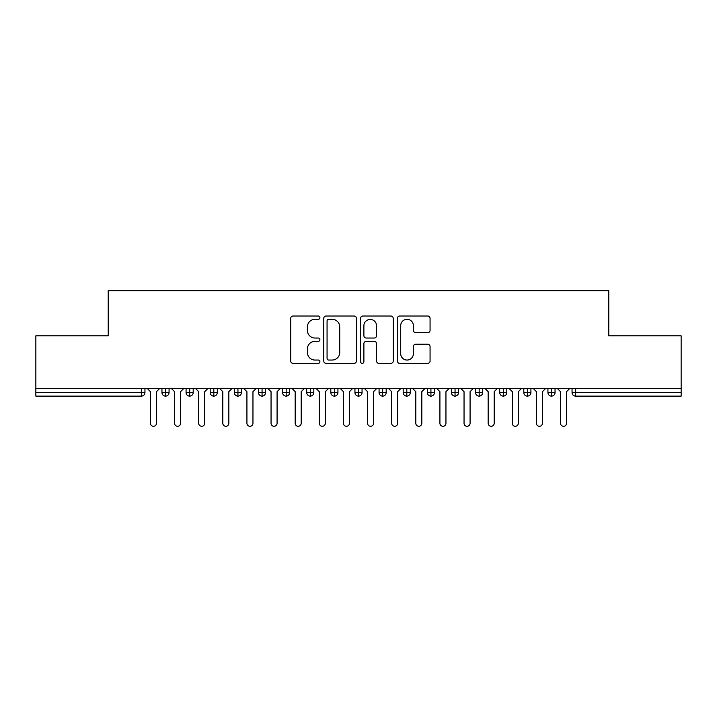 <?xml version="1.0" encoding="UTF-8"?>
<svg xmlns="http://www.w3.org/2000/svg" width="717" height="717" viewBox="0 0 717 717"><rect width="100%" height="100%" fill="white"/><g stroke="black" fill="none" stroke-linecap="round" stroke-linejoin="round"><path stroke-width="1.08" d="M319.907 317.667A1.658 1.658 0 0 0 318.249 316.009L293.092 316.009A2.366 2.366 0 0 0 290.717 318.375L290.717 360.992A2.366 2.366 0 0 0 293.092 363.367L318.249 363.367A1.658 1.658 0 0 0 319.907 361.709A1.658 1.658 0 0 0 318.249 360.051L314.987 360.051A7.573 7.573 0 0 1 307.414 352.468L307.414 348.919A7.573 7.573 0 0 1 314.987 341.337L318.249 341.337A1.658 1.658 0 0 0 319.907 339.688A1.658 1.658 0 0 0 318.249 338.03L314.987 338.03A7.573 7.573 0 0 1 307.414 330.447L307.414 326.898A7.573 7.573 0 0 1 314.987 319.316L318.249 319.316A1.658 1.658 0 0 0 319.907 317.667M427.699 332.697A2.366 2.366 0 0 0 430.066 330.331L430.066 318.375A2.366 2.366 0 0 0 427.699 316.009L399.763 316.009A2.366 2.366 0 0 0 397.388 318.375L397.388 360.992A2.366 2.366 0 0 0 399.763 363.367L427.699 363.367A2.366 2.366 0 0 0 430.066 360.992L430.066 346.553A2.366 2.366 0 0 0 427.699 344.187L415.743 344.187A2.366 2.366 0 0 0 413.377 346.553L413.377 353.714A6.336 6.336 0 0 1 407.041 360.051A6.336 6.336 0 0 1 400.704 353.714L400.704 325.652A6.336 6.336 0 0 1 407.041 319.316A6.336 6.336 0 0 1 413.377 325.652L413.377 330.331A2.366 2.366 0 0 0 415.743 332.697L427.699 332.697M35.85 388.65L681.15 388.65L681.15 335.825L608.778 335.825L608.778 290.717L108.222 290.717L108.222 335.825L35.85 335.825L35.85 392.513L141.33 392.513L141.33 388.65M356.43 318.375A2.366 2.366 0 0 0 354.064 316.009L326.118 316.009A2.366 2.366 0 0 0 323.752 318.375L323.752 360.992A2.366 2.366 0 0 0 326.118 363.367L354.064 363.367A2.366 2.366 0 0 0 356.43 360.992L356.43 318.375M362.936 316.009L390.882 316.009A2.366 2.366 0 0 1 393.248 318.375L393.248 360.992A2.366 2.366 0 0 1 390.882 363.367L378.926 363.367A2.366 2.366 0 0 1 376.559 360.992L376.559 343.712A2.366 2.366 0 0 0 374.184 341.337L366.253 341.337A2.366 2.366 0 0 0 363.886 343.712L363.886 361.709A1.658 1.658 0 0 1 362.228 363.367A1.658 1.658 0 0 1 360.57 361.709L360.57 318.375A2.366 2.366 0 0 1 362.936 316.009M144.951 388.65L144.951 392.513A3.621 3.621 0 0 1 141.33 396.134L35.85 396.134L35.85 392.513M681.15 388.65L681.15 396.134L575.67 396.134A3.621 3.621 0 0 1 572.049 392.513L572.049 388.65L572.049 392.513A3.621 3.621 0 0 0 575.67 396.134L575.67 392.513L681.15 392.513M165.573 396.134A3.621 3.621 0 0 1 161.952 392.513L161.952 388.65L161.952 392.513A3.621 3.621 0 0 0 165.573 396.134A3.621 3.621 0 0 0 169.069 392.513L169.069 388.65L169.069 392.513A3.621 3.621 0 0 1 165.573 396.134L165.573 392.513L169.069 392.513M165.573 388.65L165.573 392.513L161.952 392.513M141.33 396.134A3.621 3.621 0 0 0 144.951 392.513A3.621 3.621 0 0 1 141.33 396.134L141.33 392.513L144.951 392.513M189.7 388.65L189.7 392.513L186.079 392.513L186.079 388.65L186.079 392.513A3.621 3.621 0 0 0 189.7 396.134A3.621 3.621 0 0 0 193.196 392.513L193.196 388.65L193.196 392.513A3.621 3.621 0 0 1 189.7 396.134A3.621 3.621 0 0 1 186.079 392.513A3.621 3.621 0 0 0 189.7 396.134L189.7 392.513L193.196 392.513M213.818 388.65L213.818 392.513L210.198 392.513L210.198 388.65L210.198 392.513A3.621 3.621 0 0 0 213.818 396.134A3.621 3.621 0 0 0 217.314 392.513L217.314 388.65L217.314 392.513A3.621 3.621 0 0 1 213.818 396.134A3.621 3.621 0 0 1 210.198 392.513A3.621 3.621 0 0 0 213.818 396.134L213.818 392.513L217.314 392.513M237.945 388.65L237.945 396.134A3.621 3.621 0 0 1 234.325 392.513L234.325 388.65L234.325 392.513A3.621 3.621 0 0 0 237.945 396.134A3.621 3.621 0 0 0 241.441 392.513L241.441 388.65M262.063 388.65L262.063 396.134A3.621 3.621 0 0 1 258.452 392.513A3.621 3.621 0 0 0 262.063 396.134A3.621 3.621 0 0 1 258.452 392.513L258.452 388.65M265.568 388.65L265.568 392.513A3.621 3.621 0 0 1 262.063 396.134A3.621 3.621 0 0 0 265.568 392.513L258.452 392.513M286.191 388.65L286.191 392.513L282.57 392.513L282.57 388.65L282.57 392.513A3.621 3.621 0 0 0 286.191 396.134A3.621 3.621 0 0 0 289.686 392.513L289.686 388.65L289.686 392.513A3.621 3.621 0 0 1 286.191 396.134A3.621 3.621 0 0 1 282.57 392.513A3.621 3.621 0 0 0 286.191 396.134L286.191 392.513L289.686 392.513M310.318 396.134A3.621 3.621 0 0 1 306.697 392.513L306.697 388.65L306.697 392.513A3.621 3.621 0 0 0 310.318 396.134A3.621 3.621 0 0 0 313.813 392.513L313.813 388.65L313.813 392.513A3.621 3.621 0 0 1 310.318 396.134L310.318 392.513L313.813 392.513M334.436 388.65L334.436 392.513L330.815 392.513L330.815 388.65L330.815 392.513A3.621 3.621 0 0 0 334.436 396.134A3.621 3.621 0 0 0 337.931 392.513L337.931 388.65L337.931 392.513A3.621 3.621 0 0 1 334.436 396.134A3.621 3.621 0 0 1 330.815 392.513A3.621 3.621 0 0 0 334.436 396.134L334.436 392.513L337.931 392.513M358.563 388.65L358.563 396.134A3.621 3.621 0 0 1 354.942 392.513L354.942 388.65L354.942 392.513A3.621 3.621 0 0 0 358.563 396.134A3.621 3.621 0 0 0 362.058 392.513L362.058 388.65M382.681 388.65L382.681 396.134A3.621 3.621 0 0 1 379.069 392.513L379.069 388.65L379.069 392.513A3.621 3.621 0 0 0 382.681 396.134A3.621 3.621 0 0 0 386.185 392.513L386.185 388.65M406.808 388.65L406.808 396.134A3.621 3.621 0 0 1 403.187 392.513L403.187 388.65L403.187 392.513A3.621 3.621 0 0 0 406.808 396.134A3.621 3.621 0 0 0 410.303 392.513L410.303 388.65M430.926 388.65L430.926 392.513L427.314 392.513L427.314 388.65L427.314 392.513A3.621 3.621 0 0 0 430.926 396.134A3.621 3.621 0 0 0 434.43 392.513L434.43 388.65L434.43 392.513A3.621 3.621 0 0 1 430.926 396.134A3.621 3.621 0 0 1 427.314 392.513A3.621 3.621 0 0 0 430.926 396.134L430.926 392.513L434.43 392.513M455.053 388.65L455.053 392.513L451.432 392.513L451.432 388.65L451.432 392.513A3.621 3.621 0 0 0 455.053 396.134A3.621 3.621 0 0 0 458.548 392.513L458.548 388.65L458.548 392.513A3.621 3.621 0 0 1 455.053 396.134A3.621 3.621 0 0 1 451.432 392.513A3.621 3.621 0 0 0 455.053 396.134L455.053 392.513L458.548 392.513M479.18 388.65L479.18 392.513L475.559 392.513L475.559 388.65L475.559 392.513A3.621 3.621 0 0 0 479.18 396.134A3.621 3.621 0 0 0 482.675 392.513L482.675 388.65L482.675 392.513A3.621 3.621 0 0 1 479.18 396.134A3.621 3.621 0 0 1 475.559 392.513A3.621 3.621 0 0 0 479.18 396.134L479.18 392.513L482.675 392.513M503.298 388.65L503.298 396.134A3.621 3.621 0 0 1 499.686 392.513L499.686 388.65L499.686 392.513A3.621 3.621 0 0 0 503.298 396.134A3.621 3.621 0 0 0 506.802 392.513L506.802 388.65M527.425 388.65L527.425 396.134A3.621 3.621 0 0 1 523.804 392.513L523.804 388.65L523.804 392.513A3.621 3.621 0 0 0 527.425 396.134A3.621 3.621 0 0 0 530.921 392.513L530.921 388.65M551.543 388.65L551.543 392.513L547.931 392.513L547.931 388.65L547.931 392.513A3.621 3.621 0 0 0 551.543 396.134A3.621 3.621 0 0 0 555.048 392.513L555.048 388.65L555.048 392.513A3.621 3.621 0 0 1 551.543 396.134A3.621 3.621 0 0 1 547.931 392.513A3.621 3.621 0 0 0 551.543 396.134L551.543 392.513L555.048 392.513M310.318 388.65L310.318 392.513L306.697 392.513M328.727 319.316A1.658 1.658 0 0 0 327.069 320.974L327.069 358.392A1.658 1.658 0 0 0 328.727 360.051L332.159 360.051A7.573 7.573 0 0 0 339.733 352.468L339.733 326.898A7.573 7.573 0 0 0 332.159 319.316L328.727 319.316M376.559 325.769A6.336 6.336 0 0 0 370.223 319.441A6.336 6.336 0 0 0 363.886 325.769L363.886 335.655A2.366 2.366 0 0 0 366.253 338.03L374.184 338.03A2.366 2.366 0 0 0 376.559 335.655L376.559 325.769M150.436 423.272L150.436 391.67L150.436 423.272A3.011 3.011 0 0 0 153.447 426.283A3.011 3.011 0 0 0 156.467 423.272L156.467 391.67L156.467 423.272M159.479 388.65L156.467 391.67M150.436 391.67L147.424 388.65M174.563 423.272L174.563 391.67L174.563 423.272A3.011 3.011 0 0 0 177.574 426.283A3.011 3.011 0 0 0 180.594 423.272L180.594 391.67L180.594 423.272M198.681 423.272L198.681 391.67L198.681 423.272A3.011 3.011 0 0 0 201.701 426.283A3.011 3.011 0 0 0 204.712 423.272L204.712 391.67L204.712 423.272M222.808 423.272L222.808 391.67L222.808 423.272A3.011 3.011 0 0 0 225.819 426.283A3.011 3.011 0 0 0 228.84 423.272L228.84 391.67L228.84 423.272M246.926 423.272L246.926 391.67L246.926 423.272A3.011 3.011 0 0 0 249.946 426.283A3.011 3.011 0 0 0 252.958 423.272L252.958 391.67L252.958 423.272M183.606 388.65L180.594 391.67M174.563 391.67L171.542 388.65M207.733 388.65L204.712 391.67M198.681 391.67L195.669 388.65M231.851 388.65L228.84 391.67M222.808 391.67L219.787 388.65M255.978 388.65L252.958 391.67M246.926 391.67L243.914 388.65M271.053 423.272L271.053 391.67L271.053 423.272A3.011 3.011 0 0 0 274.064 426.283A3.011 3.011 0 0 0 277.085 423.272L277.085 391.67L277.085 423.272M280.096 388.65L277.085 391.67M271.053 391.67L268.041 388.65M295.18 423.272L295.18 391.67L295.18 423.272A3.011 3.011 0 0 0 298.191 426.283A3.011 3.011 0 0 0 301.203 423.272L301.203 391.67L301.203 423.272M304.223 388.65L301.203 391.67M295.18 391.67L292.16 388.65M319.298 423.272L319.298 391.67L319.298 423.272A3.011 3.011 0 0 0 322.318 426.283A3.011 3.011 0 0 0 325.33 423.272L325.33 391.67L325.33 423.272M328.35 388.65L325.33 391.67M319.298 391.67L316.287 388.65M343.425 423.272L343.425 391.67L343.425 423.272A3.011 3.011 0 0 0 346.436 426.283A3.011 3.011 0 0 0 349.457 423.272L349.457 391.67L349.457 423.272M352.468 388.65L349.457 391.67M343.425 391.67L340.405 388.65M367.543 423.272L367.543 391.67L367.543 423.272A3.011 3.011 0 0 0 370.564 426.283A3.011 3.011 0 0 0 373.575 423.272L373.575 391.67L373.575 423.272M376.595 388.65L373.575 391.67M367.543 391.67L364.532 388.65M391.67 423.272L391.67 391.67L391.67 423.272A3.011 3.011 0 0 0 394.682 426.283A3.011 3.011 0 0 0 397.702 423.272L397.702 391.67L397.702 423.272M400.713 388.65L397.702 391.67M391.67 391.67L388.65 388.65M415.797 423.272L415.797 391.67L415.797 423.272A3.011 3.011 0 0 0 418.809 426.283A3.011 3.011 0 0 0 421.82 423.272L421.82 391.67L421.82 423.272M424.84 388.65L421.82 391.67M415.797 391.67L412.777 388.65M439.915 423.272L439.915 391.67L439.915 423.272A3.011 3.011 0 0 0 442.936 426.283A3.011 3.011 0 0 0 445.947 423.272L445.947 391.67L445.947 423.272M448.959 388.65L445.947 391.67M439.915 391.67L436.904 388.65M464.042 423.272L464.042 391.67L464.042 423.272A3.011 3.011 0 0 0 467.054 426.283A3.011 3.011 0 0 0 470.074 423.272L470.074 391.67L470.074 423.272M473.086 388.65L470.074 391.67M464.042 391.67L461.022 388.65M488.16 423.272L488.16 391.67L488.16 423.272A3.011 3.011 0 0 0 491.181 426.283A3.011 3.011 0 0 0 494.192 423.272L494.192 391.67L494.192 423.272M497.213 388.65L494.192 391.67M488.16 391.67L485.149 388.65M512.288 423.272L512.288 391.67L512.288 423.272A3.011 3.011 0 0 0 515.299 426.283A3.011 3.011 0 0 0 518.319 423.272L518.319 391.67L518.319 423.272M521.331 388.65L518.319 391.67M512.288 391.67L509.267 388.65M536.406 423.272L536.406 391.67L536.406 423.272A3.011 3.011 0 0 0 539.426 426.283A3.011 3.011 0 0 0 542.437 423.272L542.437 391.67L542.437 423.272M545.458 388.65L542.437 391.67M536.406 391.67L533.394 388.65M560.533 423.272L560.533 391.67L560.533 423.272A3.011 3.011 0 0 0 563.553 426.283A3.011 3.011 0 0 0 566.564 423.272L566.564 391.67L566.564 423.272M569.576 388.65L566.564 391.67M560.533 391.67L557.521 388.65M575.67 388.65L575.67 392.513L572.049 392.513M234.325 392.513A3.621 3.621 0 0 0 237.945 396.134A3.621 3.621 0 0 0 241.441 392.513L234.325 392.513M354.942 392.513A3.621 3.621 0 0 0 358.563 396.134A3.621 3.621 0 0 0 362.058 392.513L354.942 392.513M379.069 392.513A3.621 3.621 0 0 0 382.681 396.134A3.621 3.621 0 0 0 386.185 392.513L379.069 392.513M403.187 392.513A3.621 3.621 0 0 0 406.808 396.134A3.621 3.621 0 0 0 410.303 392.513L403.187 392.513M499.686 392.513A3.621 3.621 0 0 0 503.298 396.134A3.621 3.621 0 0 0 506.802 392.513L499.686 392.513M523.804 392.513A3.621 3.621 0 0 0 527.425 396.134A3.621 3.621 0 0 0 530.921 392.513L523.804 392.513"/></g></svg>
